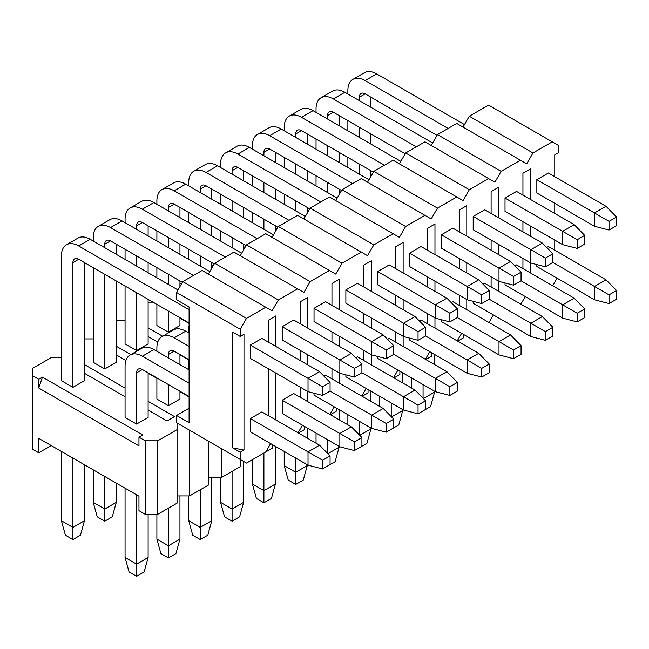 <?xml version="1.0" encoding="UTF-8"?>
<svg xmlns="http://www.w3.org/2000/svg" width="649" height="649" viewBox="0 0 649 649"><rect width="100%" height="100%" fill="white"/><g stroke="black" fill="none" stroke-linecap="round" stroke-linejoin="round"><path stroke-width="0.97" d="M42.477 377.126L38.713 379.3L38.713 387.98L42.477 377.126L142.731 435.008L138.967 437.175L145.238 440.793L157.764 440.793L177.063 429.654L177.063 422.994M38.713 387.98L138.967 445.863L138.967 437.175M340.725 191.909L339.103 191.909M308.9 210.284L307.269 210.284M277.066 228.659L275.436 228.659M245.233 247.042L243.61 247.042M213.407 265.417L211.777 265.417M181.574 283.791L179.951 283.791M153.01 302.174L148.118 302.174M125.062 320.549L116.285 320.549M93.229 338.924L84.459 338.924M61.395 357.299L51.75 357.299L32.45 368.445L32.45 375.682L38.713 379.3M84.459 364.608L125.062 388.053M148.118 401.366L174.557 416.626L167.036 420.974L148.118 410.046M125.062 396.734L84.459 373.289M84.459 262.594L84.459 380.671L72.923 387.323L61.395 380.671L61.395 255.933A24.459 14.124 -120 0 1 66.466 244.738A24.459 14.124 -120 0 1 78.691 245.955L189.094 309.695M148.118 372.859L148.118 417.429L136.59 424.081L125.062 417.429L125.062 366.198A24.459 14.124 -120 0 1 130.125 355.003A24.459 14.124 -120 0 1 142.35 356.212L189.094 383.202M116.285 346.233L130.806 354.614M189.094 396.953L179.951 391.672M156.888 378.359L148.118 373.289M125.922 360.479L116.285 354.914M116.285 280.968L116.285 362.296L104.757 368.948L93.229 362.296L93.229 267.656M179.951 391.233L179.951 399.046L168.416 405.706L156.888 399.046L156.888 377.921M148.118 327.859L162.631 336.239M188.721 359.976L179.951 354.914M157.748 342.096L148.118 336.539M148.118 299.343L148.118 343.913L136.59 350.574L125.062 343.913L125.062 286.031M189.094 323.445L179.951 318.156M179.951 317.726L179.951 325.538L168.416 332.199L156.888 325.538L156.888 304.413M145.238 440.793L145.238 514.3L138.967 510.69L138.967 496.217L38.713 438.335L38.713 452.807L51.247 445.571M38.713 452.807L32.45 449.189L32.45 375.682M145.238 514.3L157.764 514.3L157.764 440.793M157.764 514.3L177.063 503.162L177.063 429.654M463.54 334.438L463.54 337.772L457.65 341.171M431.707 352.813L431.707 356.147L425.817 359.546M399.881 371.196L399.881 374.522L393.992 377.921M368.048 389.57L368.048 392.896L362.158 396.296M336.214 407.945L336.214 411.279L330.333 414.679M304.389 426.32L304.389 429.654L298.499 433.053M272.556 444.703L272.556 448.029L253.256 459.168M240.722 459.752L240.722 466.404L221.431 477.55L208.897 477.55M208.897 441.377L208.897 484.787L189.597 495.925L177.063 495.925M189.597 495.925L189.597 430.23M221.431 477.55L221.431 448.605M330.073 391.087L330.073 382.407L322.561 386.747L322.561 395.428L330.073 391.087L371.682 415.109L386.22 423.505L386.22 432.185L393.74 427.845L393.74 419.157L386.22 423.505M322.561 395.428L308.024 391.663L308.024 378.351L322.561 386.747M308.024 391.663L250.376 358.386L250.376 345.073L308.024 378.351L319.551 371.699L330.073 382.407M319.551 371.699L261.904 338.413L250.376 345.073M178.004 289.973L90.219 239.294L78.691 245.955M61.395 451.428L61.395 520.741L72.923 527.402L72.923 458.089M72.923 387.323L72.923 262.594A8.153 4.705 60 0 1 74.619 258.862A8.153 4.705 60 0 1 78.691 259.267L189.094 323.007M84.459 464.741L84.459 520.741L72.923 527.402L72.923 539.554L65.411 535.214L61.395 520.741M66.466 244.738L77.994 238.086A24.459 14.124 60 0 1 90.219 239.294M84.459 520.741L80.444 535.214L72.923 539.554M361.907 372.713L361.907 364.032L354.386 368.372L354.386 377.053L361.907 372.713L418.045 405.122L418.045 413.811L425.566 409.462L425.566 400.782L418.045 405.122M354.386 377.053L339.849 373.289L339.849 359.976L354.386 368.372M339.849 373.289L282.21 340.011L282.21 326.698L339.849 359.976L351.377 353.324L361.907 364.032M351.377 353.324L293.737 320.038L282.21 326.698M209.838 271.598L122.053 220.92L110.525 227.572L193.483 275.468M110.525 227.572A24.459 14.124 -120 0 0 98.291 226.363A24.459 14.124 -120 0 0 93.229 237.558L93.229 241.03M93.229 469.811L93.229 502.367L104.757 509.027L104.757 476.463M104.757 368.948L104.757 274.316M104.757 247.691L104.757 244.219A8.153 4.705 60 0 1 106.444 240.487A8.153 4.705 60 0 1 110.525 240.884L182.393 282.38M116.285 244.219L116.285 254.343M116.285 483.124L116.285 502.367L104.757 509.027L104.757 521.179L97.236 516.839L93.229 502.367M98.291 226.363L109.819 219.711A24.459 14.124 60 0 1 122.053 220.92M116.285 502.367L112.277 516.839L104.757 521.179M393.74 354.33L393.74 345.649L386.22 349.989L386.22 358.678L393.74 354.33M386.22 358.678L371.682 354.914L371.682 341.601L386.22 349.989M371.682 354.914L314.035 321.628L314.035 308.316L371.682 341.601L383.21 334.941L393.74 345.649M383.21 334.941L325.563 301.663L314.035 308.316M241.663 253.224L153.878 202.545L142.35 209.197L225.308 257.093M142.35 209.197A24.459 14.124 -120 0 0 130.125 207.988A24.459 14.124 -120 0 0 125.062 219.184L125.062 222.656M125.062 249.281L125.062 259.405M136.59 350.574L136.59 292.691M136.59 266.066L136.59 255.933M136.59 229.308L136.59 225.836A8.153 4.705 60 0 1 138.278 222.104A8.153 4.705 60 0 1 142.35 222.51L214.219 264.005M148.118 225.836L148.118 235.968M148.118 262.594L148.118 272.718M130.125 207.988L141.652 201.328A24.459 14.124 60 0 1 153.878 202.545M425.566 335.955L425.566 327.274L418.045 331.615L418.045 340.295L425.566 335.955L467.175 359.976L481.712 368.372L481.712 377.053L489.232 372.713L489.232 364.032L481.712 368.372M418.045 340.295L403.516 336.539L403.516 323.226L418.045 331.615M403.516 336.539L345.868 303.253L345.868 289.941L403.516 323.226L415.044 316.566L425.566 327.274M415.044 316.566L357.396 283.288L345.868 289.941M273.497 234.849L185.711 184.162L174.183 190.822L257.142 238.718M174.183 190.822A24.459 14.124 -120 0 0 161.958 189.605A24.459 14.124 -120 0 0 156.888 200.809L156.888 204.281M156.888 230.906L156.888 241.03M156.888 267.656L156.888 277.788M168.416 332.199L168.416 311.066M168.416 284.44L168.416 274.316M168.416 247.691L168.416 237.558M168.416 210.933L168.416 207.461A8.153 4.705 60 0 1 170.103 203.729A8.153 4.705 60 0 1 174.183 204.135L246.052 245.622M179.951 207.461L179.951 217.593M179.951 244.219L179.951 254.343M179.951 280.968L179.951 286.615M161.958 189.605L173.486 182.953A24.459 14.124 60 0 1 185.711 184.162M457.399 317.58L457.399 308.9L449.879 313.24L449.879 321.92L457.399 317.58L513.537 349.989L513.537 358.678L521.058 354.338L521.058 345.649L513.537 349.989M449.879 321.92L435.341 318.156L435.341 304.843L449.879 313.24M435.341 318.156L377.694 284.879L377.694 271.566L435.341 304.843L446.869 298.191L457.399 308.9M446.869 298.191L389.23 264.906L377.694 271.566M305.33 216.466L217.545 165.787L206.017 172.439L288.975 220.336M206.017 172.439A24.459 14.124 -120 0 0 193.783 171.231A24.459 14.124 -120 0 0 188.721 182.426L188.721 185.898M188.721 212.523L188.721 222.656M188.721 249.281L188.721 259.405M200.249 266.066L200.249 255.933M200.249 229.308L200.249 219.184M200.249 192.558L200.249 189.086A8.153 4.705 60 0 1 201.936 185.354A8.153 4.705 60 0 1 206.017 185.76L277.886 227.247M211.777 189.086L211.777 199.211M211.777 225.836L211.777 235.968M211.777 262.594L211.777 268.232M193.783 171.231L205.311 164.578A24.459 14.124 60 0 1 217.545 165.787M489.232 299.205L489.232 290.517L481.712 294.857L481.712 303.545L489.232 299.205L545.371 331.615L545.371 340.295L552.891 335.955L552.891 327.274L545.371 331.615M481.712 303.545L467.175 299.781L467.175 286.469L481.712 294.857M467.175 299.781L409.527 266.496L409.527 253.183L467.175 286.469L478.702 279.808L489.232 290.517M478.702 279.808L421.055 246.531L409.527 253.183M337.156 198.091L249.37 147.412L237.842 154.064L320.801 201.961M237.842 154.064A24.459 14.124 -120 0 0 225.617 152.856A24.459 14.124 -120 0 0 220.546 164.051L220.546 167.523M220.546 194.148L220.546 204.281M220.546 230.906L220.546 241.03M232.082 247.691L232.082 237.558M232.082 210.933L232.082 200.809M232.082 174.183L232.082 170.703A8.153 4.705 60 0 1 233.77 166.971A8.153 4.705 60 0 1 237.842 167.377L309.711 208.873M243.61 170.703L243.61 180.836M243.61 207.461L243.61 217.593M243.61 244.219L243.61 249.857M225.617 152.856L237.145 146.195A24.459 14.124 60 0 1 249.37 147.412M521.058 280.822L521.058 272.142L513.537 276.482L513.537 285.162L521.058 280.822L562.667 304.843L577.204 313.24L577.204 321.92L584.717 317.58L584.717 308.9L577.204 313.24M513.537 285.162L499 281.406L499 268.094L513.537 276.482M499 281.406L441.361 248.121L441.361 234.808L499 268.094L510.536 261.433L521.058 272.142M510.536 261.433L452.888 228.156L441.361 234.808M368.989 179.716L281.204 129.029L269.676 135.69L352.634 183.586M269.676 135.69A24.459 14.124 -120 0 0 257.442 134.481A24.459 14.124 -120 0 0 252.38 145.676L252.38 149.148M252.38 175.774L252.38 185.898M252.38 212.523L252.38 222.656M263.908 229.308L263.908 219.184M263.908 192.558L263.908 182.426M263.908 155.801L263.908 152.328A8.153 4.705 60 0 1 265.595 148.597A8.153 4.705 60 0 1 269.676 149.002L341.544 190.498M275.436 152.328L275.436 162.461M275.436 189.086L275.436 199.211M275.436 225.836L275.436 231.482M257.442 134.481L268.978 127.821A24.459 14.124 60 0 1 281.204 129.029M552.891 262.447L552.891 253.767L545.371 258.107L545.371 266.788L552.891 262.447L594.492 286.469L609.03 294.865L609.03 303.545L616.55 299.205L616.55 290.525L609.03 294.865M545.371 266.788L530.833 263.023L530.833 249.711L545.371 258.107M530.833 263.023L473.186 229.746L473.186 216.433L530.833 249.711L542.361 243.059L552.891 253.767M542.361 243.059L484.714 209.773L473.186 216.433M400.814 161.341L313.037 110.655L301.501 117.315L384.468 165.211M301.501 117.315A24.459 14.124 -120 0 0 289.276 116.098A24.459 14.124 -120 0 0 284.213 127.293L284.213 130.765M284.213 157.391L284.213 167.523M284.213 194.148L284.213 204.281M295.741 210.933L295.741 200.809M295.741 174.183L295.741 164.051M295.741 137.426L295.741 133.954A8.153 4.705 60 0 1 297.429 130.222A8.153 4.705 60 0 1 301.501 130.627L373.37 172.115M307.269 133.954L307.269 144.078M307.269 170.703L307.269 180.836M307.269 207.461L307.269 213.107M289.276 116.098L300.803 109.446A24.459 14.124 60 0 1 313.037 110.655M584.717 244.073L584.717 235.392L577.204 239.732L577.204 248.413L584.717 244.073M577.204 248.413L562.667 244.649L562.667 231.336L577.204 239.732M562.667 244.649L505.019 211.371L505.019 198.059L562.667 231.336L574.195 224.684L584.717 235.392M574.195 224.684L516.547 191.398L505.019 198.059M432.648 142.958L344.862 92.28L333.335 98.932L416.293 146.828M333.335 98.932A24.459 14.124 -120 0 0 321.109 97.723A24.459 14.124 -120 0 0 316.039 108.918L316.039 112.391M316.039 139.016L316.039 149.148M316.039 175.774L316.039 185.898M327.567 192.558L327.567 182.426M327.567 155.801L327.567 145.676M327.567 119.051L327.567 115.579A8.153 4.705 60 0 1 329.262 111.847A8.153 4.705 60 0 1 333.335 112.245L405.203 153.74M339.103 115.579L339.103 125.703M339.103 152.328L339.103 162.461M339.103 189.086L339.103 194.724M321.109 97.723L332.637 91.071A24.459 14.124 60 0 1 344.862 92.28M616.55 225.69L616.55 217.009L609.03 221.35L609.03 230.038L616.55 225.69M609.03 230.038L594.492 226.274L594.492 212.961L609.03 221.35M594.492 226.274L536.845 192.988L536.845 179.676L594.492 212.961L606.02 206.301L616.55 217.009M606.02 206.301L548.381 173.023L536.845 179.676M464.481 124.584L376.696 73.905L365.168 80.557L448.126 128.453M365.168 80.557A24.459 14.124 -120 0 0 352.934 79.348A24.459 14.124 -120 0 0 347.872 90.544L347.872 94.016M347.872 120.641L347.872 130.765M347.872 157.391L347.872 167.523M359.4 174.183L359.4 164.051M359.4 137.426L359.4 127.293M359.4 100.668L359.4 97.196A8.153 4.705 60 0 1 361.087 93.464A8.153 4.705 60 0 1 365.168 93.87L437.037 135.365M370.928 97.196L370.928 107.328M370.928 133.954L370.928 144.078M370.928 170.703L370.928 176.35M352.934 79.348L364.462 72.688A24.459 14.124 60 0 1 376.696 73.905M330.073 464.595L330.073 455.914L322.561 460.255L322.561 468.935L330.073 464.595M322.561 468.935L308.024 465.179L308.024 451.866L322.561 460.255M308.024 465.179L250.376 431.893L250.376 418.581L308.024 451.866L319.551 445.206L330.073 455.914M319.551 445.206L261.904 411.928L250.376 418.581M189.094 369.889L153.878 349.56L142.35 356.212M125.062 488.186L125.062 557.499L136.59 564.151L136.59 494.838M136.59 424.081L136.59 372.859A8.153 4.705 60 0 1 138.278 369.127A8.153 4.705 60 0 1 142.35 369.524L189.094 396.515M148.118 514.3L148.118 557.499L136.59 564.151L136.59 576.312L129.07 571.972L125.062 557.499M130.125 355.003L141.652 348.351A24.459 14.124 60 0 1 153.878 349.56M148.118 557.499L144.11 571.972L136.59 576.312M361.907 446.22L361.907 437.54L354.386 441.88L354.386 450.56L361.907 446.22M354.386 450.56L339.849 446.796L339.849 433.483L354.386 441.88M339.849 446.796L282.21 413.518L282.21 400.206L339.849 433.483L351.377 426.831L361.907 437.54M351.377 426.831L293.737 393.545L282.21 400.206M189.094 333.132L185.711 331.185L174.183 337.837L189.094 346.444M174.183 337.837A24.459 14.124 -120 0 0 161.958 336.628A24.459 14.124 -120 0 0 156.888 347.823L156.888 351.296M156.888 514.3L156.888 539.124L168.416 545.777L168.416 508.151M168.416 405.706L168.416 384.573M168.416 357.948L168.416 354.476A8.153 4.705 60 0 1 170.103 350.744A8.153 4.705 60 0 1 174.183 351.15L189.094 359.757M179.951 354.476L179.951 364.608M179.951 495.925L179.951 539.124L168.416 545.777L168.416 557.929L160.903 553.589L156.888 539.124M161.958 336.628L173.486 329.968A24.459 14.124 60 0 1 185.711 331.185M179.951 539.124L175.936 553.589L168.416 557.929M386.22 432.185L371.682 428.421L371.682 415.109L383.21 408.456L393.74 419.157M383.21 408.456L325.563 375.171L323.908 376.128M189.094 325.522A24.459 14.124 -120 0 0 188.721 329.449L188.721 332.921M188.721 359.546L188.721 369.67M188.721 495.925L188.721 520.741L200.249 527.402L200.249 489.776M314.035 393.221L314.035 395.144L371.682 428.421M211.777 477.55L211.777 520.741L200.249 527.402L200.249 539.554L192.729 535.214L188.721 520.741M211.777 520.741L207.769 535.214L200.249 539.554M418.045 413.811L403.516 410.046L403.516 396.734L415.044 390.073L425.566 400.782M415.044 390.073L357.396 356.796L355.733 357.753M220.546 477.55L220.546 502.367L232.082 509.027L232.082 471.401M345.868 374.846L345.868 376.761L403.516 410.046M243.61 461.415L243.61 502.367L232.082 509.027L232.082 521.179L224.562 516.839L220.546 502.367M243.61 502.367L239.595 516.839L232.082 521.179M457.399 391.087L457.399 382.407L449.879 386.747L449.879 395.428L457.399 391.087M449.879 395.428L435.341 391.672L435.341 378.351L449.879 386.747M393.74 354.338L435.341 378.351L446.869 371.699L457.399 382.407M446.869 371.699L389.23 338.421L387.567 339.378M252.38 459.679L252.38 483.992L263.908 490.644L263.908 453.026M377.694 356.471L377.694 358.386L435.341 391.672M275.436 446.366L275.436 483.992L263.908 490.644L263.908 502.805L256.387 498.456L252.38 483.992M275.436 483.992L271.428 498.456L263.908 502.805M481.712 377.053L467.175 373.289L467.175 359.976L478.702 353.324L489.232 364.032M478.702 353.324L421.055 320.038L419.4 320.995M284.213 451.428L284.213 465.609L295.741 472.269L295.741 458.089M409.527 338.088L409.527 340.011L467.175 373.289M307.269 427.991L307.269 438.116M307.269 464.741L307.269 465.609L295.741 472.269L295.741 484.422L288.221 480.082L284.213 465.609M307.269 465.609L303.261 480.082L295.741 484.422M513.537 358.678L499 354.914L499 341.601L510.536 334.941L521.058 345.649M510.536 334.941L452.888 301.663L451.225 302.621M316.039 433.053L316.039 443.178M327.567 453.367L327.567 439.706M441.361 319.714L441.361 321.628L499 354.914M339.103 409.608L339.103 419.741M339.103 446.366L339.103 447.234L327.899 453.7M327.567 466.047L335.087 461.707L339.103 447.234M545.371 340.295L530.833 336.539L530.833 323.226L542.361 316.566L552.891 327.274M542.361 316.566L484.714 283.288L483.059 284.246M347.872 414.679L347.872 424.803M359.4 434.992L359.4 421.331M473.186 301.339L473.186 303.253L530.833 336.539M370.928 391.233L370.928 401.366M370.928 427.991L370.928 428.859L359.733 435.325M359.4 447.664L366.92 443.332L370.928 428.859M577.204 321.92L562.667 318.156L562.667 304.843L574.195 298.191L584.717 308.9M574.195 298.191L516.547 264.906L514.892 265.863M379.706 396.296L379.706 406.428M391.233 416.609L391.233 402.956M505.019 282.964L505.019 284.879L562.667 318.156M402.761 372.859L402.761 382.983M402.761 409.608L402.761 410.484L391.558 416.95M391.233 429.289L398.754 424.949L402.761 410.484M609.03 303.545L594.492 299.781L594.492 286.469L606.02 279.816L616.55 290.525M606.02 279.816L548.381 246.531L546.718 247.488M411.531 377.921L411.531 388.053M423.059 398.235L423.059 384.573M536.845 264.581L536.845 266.504L594.492 299.781M434.587 354.476L434.587 364.608M434.587 391.233L434.587 392.101L423.391 398.567M423.059 410.914L430.579 406.574L434.587 392.101M243.983 450.057L243.983 334.292L240.227 336.466L232.707 332.118L232.707 447.883L243.983 450.057L240.227 452.223L240.227 459.46L176.56 422.71L176.56 415.474L189.094 422.71L189.094 306.945L176.56 299.708L176.56 292.472L182.831 281.617L202.131 270.479L272.053 310.847L278.324 300L297.623 288.854L303.886 292.472L310.149 281.617L329.449 270.479L335.72 274.097L341.982 263.243L361.282 252.104L367.545 255.722L373.816 244.868L393.107 233.721L399.378 237.339L405.641 226.493L424.941 215.346L431.204 218.964L437.475 208.11L456.774 196.972L463.037 200.59L469.3 189.735L488.6 178.597L494.871 182.207L501.133 171.36L520.433 160.214L526.696 163.832L532.967 152.977L552.267 141.839L558.529 145.457L558.529 152.693L554.765 154.86L554.765 176.715M530.46 199.43L530.46 168.894L522.94 173.242L522.94 195.089M498.627 217.804L498.627 187.277L491.106 191.617L491.106 213.464M466.793 236.187L466.793 205.652L459.281 209.992L459.281 231.847M434.968 254.562L434.968 224.027L427.448 228.367L427.448 250.222M403.134 272.937L403.134 242.41L395.614 246.75L395.614 268.597M371.309 291.312L371.309 260.784L363.789 265.125L363.789 286.972M339.476 309.695L339.476 279.159L331.955 283.499L331.955 305.354M307.642 328.07L307.642 297.534L300.122 301.882L300.122 323.729M275.817 346.444L275.817 315.917L268.297 320.257L268.297 342.104M240.227 459.46L246.49 463.078L265.79 451.939L270.617 443.575M298.061 432.802L302.442 425.2M329.887 414.419L334.276 406.826M361.72 396.044L366.109 388.451M393.554 377.669L397.934 370.068M425.379 359.286L429.768 351.693M457.212 340.912L461.593 333.318M489.038 322.537L493.427 314.943M520.871 304.162L525.26 296.561M552.705 285.779L557.085 278.186M554.765 250.222L554.765 240.089M554.765 213.464L554.765 203.34M265.79 307.228L246.49 318.375L240.227 329.23L240.227 336.466M275.817 373.07L275.817 419.96M268.297 415.611L268.297 368.729M307.642 354.695L307.642 364.827M307.642 391.452L307.642 401.577M300.122 397.237L300.122 387.112M300.122 360.487L300.122 350.355M339.476 336.32L339.476 346.444M339.476 373.07L339.476 383.202M331.955 378.862L331.955 368.729M331.955 342.104L331.955 331.98M371.309 317.937L371.309 328.07M371.309 354.695L371.309 364.827M363.789 360.487L363.789 350.355M363.789 323.729L363.789 313.597M403.134 299.562L403.134 309.695M403.134 336.32L403.134 346.444M395.614 342.104L395.614 331.98M395.614 305.354L395.614 295.222M434.968 281.187L434.968 291.312M434.968 317.937L434.968 328.07M427.448 323.729L427.448 313.597M427.448 286.972L427.448 276.847M466.793 262.813L466.793 272.937M466.793 299.562L466.793 309.695M459.281 305.354L459.281 295.222M459.281 268.597L459.281 258.472M498.627 244.43L498.627 254.562M498.627 281.187L498.627 291.32M491.106 286.98L491.106 276.847M491.106 250.222L491.106 240.089M530.46 226.055L530.46 236.187M530.46 262.813L530.46 272.937M522.94 268.597L522.94 258.472M522.94 231.847L522.94 221.715M208.394 274.097L214.657 263.243L233.956 252.104L297.623 288.854M240.227 255.722L246.49 244.868L265.79 233.721L329.449 270.479M272.053 237.339L278.324 226.493L297.623 215.346L361.282 252.104M303.886 218.964L310.149 208.11L329.449 196.972L393.107 233.721M335.72 200.59L341.982 189.735L361.282 178.597L424.941 215.346M367.545 182.207L373.816 171.36L393.107 160.214L456.774 196.972M399.378 163.832L405.641 152.977L424.941 141.839L488.6 178.597M431.204 145.457L437.475 134.603L456.774 123.464L520.433 160.214M463.037 127.082L469.3 116.228L488.6 105.081L552.267 141.839M182.831 281.617L246.49 318.375M176.56 292.472L240.227 329.23M240.227 452.223L232.707 447.883M176.56 415.474L189.094 408.237M278.324 300L214.657 263.243M310.149 281.617L246.49 244.868M341.982 263.243L278.324 226.493M373.816 244.868L310.149 208.11M405.641 226.493L341.982 189.735M437.475 208.11L373.816 171.36M469.3 189.735L405.641 152.977M501.133 171.36L437.475 134.603M532.967 152.977L469.3 116.228M78.691 259.267L72.923 262.594M110.525 240.884L104.757 244.219M142.35 222.51L136.59 225.836M174.183 204.135L168.416 207.461M206.017 185.76L200.249 189.086M237.842 167.377L232.082 170.703M269.676 149.002L263.908 152.328M301.501 130.627L295.741 133.954M333.335 112.245L327.567 115.579M365.168 93.87L359.4 97.196M142.35 369.524L136.59 372.859M174.183 351.15L168.416 354.476"/></g></svg>
